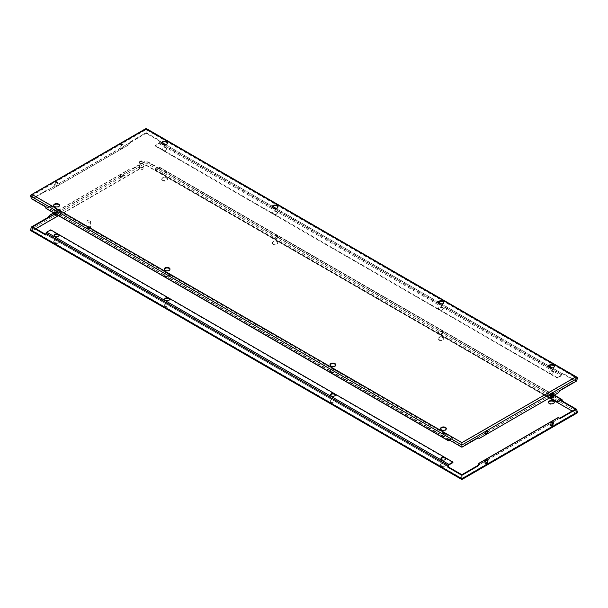 <?xml version="1.0" encoding="UTF-8"?>
<svg xmlns="http://www.w3.org/2000/svg" width="608" height="608" viewBox="0 0 608 608"><rect width="100%" height="100%" fill="white"/><g stroke="black" fill="none" stroke-linecap="round" stroke-linejoin="round"><path stroke-width="0.46" stroke-dasharray="3.04 2.28" d="M146.102 128.904L146.11 129.413L146.102 128.904M161.72 143.199A2.903 1.68 0 0 0 161.682 143.473A2.903 1.68 0 0 0 162.534 144.658A2.903 1.68 0 0 0 165.695 145.023A2.903 1.68 0 0 0 167.489 143.473A2.903 1.68 0 0 0 167.451 143.199M162.845 150.313A2.455 1.421 -0 0 0 165.528 150.617A2.455 1.421 -0 0 0 167.04 149.31A2.455 1.421 -0 0 0 166.326 148.306A2.455 1.421 -0 0 0 163.643 148.002A2.455 1.421 -0 0 0 162.131 149.31A2.455 1.421 -0 0 0 162.845 150.313M166.326 147.797A2.455 1.421 180 0 1 167.04 148.8A2.455 1.421 180 0 1 165.528 150.108A2.455 1.421 180 0 1 162.845 149.804A2.455 1.421 180 0 1 162.131 148.8A2.455 1.421 180 0 1 163.643 147.486A2.455 1.421 180 0 1 166.326 147.797M438.026 302.723A2.903 1.68 0 0 0 437.988 302.997A2.903 1.68 0 0 0 438.839 304.182A2.903 1.68 0 0 0 442.001 304.547A2.903 1.68 0 0 0 443.794 302.997A2.903 1.68 0 0 0 443.749 302.723M439.151 309.837A2.455 1.421 -0 0 0 441.826 310.141A2.455 1.421 -0 0 0 443.346 308.834A2.455 1.421 -0 0 0 442.624 307.83A2.455 1.421 -0 0 0 439.949 307.519A2.455 1.421 -0 0 0 438.429 308.834A2.455 1.421 -0 0 0 439.151 309.837M442.624 307.321A2.455 1.421 180 0 1 443.346 308.317A2.455 1.421 180 0 1 441.826 309.632A2.455 1.421 180 0 1 439.151 309.32A2.455 1.421 180 0 1 438.429 308.317A2.455 1.421 180 0 1 439.949 307.01A2.455 1.421 180 0 1 442.624 307.321M272.24 207.009A2.903 1.68 0 0 0 272.202 207.282A2.903 1.68 0 0 0 273.053 208.468A2.903 1.68 0 0 0 276.214 208.833A2.903 1.68 0 0 0 278.008 207.282A2.903 1.68 0 0 0 277.97 207.009M273.372 214.122A2.455 1.421 -0 0 0 276.047 214.426A2.455 1.421 -0 0 0 277.56 213.119A2.455 1.421 -0 0 0 276.845 212.116A2.455 1.421 -0 0 0 274.17 211.804A2.455 1.421 -0 0 0 272.65 213.119A2.455 1.421 -0 0 0 273.372 214.122M276.845 211.607A2.455 1.421 180 0 1 277.56 212.61A2.455 1.421 180 0 1 276.047 213.917A2.455 1.421 180 0 1 273.372 213.613A2.455 1.421 180 0 1 272.65 212.61A2.455 1.421 180 0 1 274.17 211.295A2.455 1.421 180 0 1 276.845 211.607M548.545 366.533A2.903 1.68 0 0 0 548.507 366.806A2.903 1.68 0 0 0 549.358 367.992A2.903 1.68 0 0 0 552.52 368.357A2.903 1.68 0 0 0 554.314 366.806A2.903 1.68 0 0 0 554.276 366.533M549.67 373.639A2.455 1.421 -0 0 0 552.345 373.95A2.455 1.421 -0 0 0 553.865 372.643A2.455 1.421 -0 0 0 553.143 371.64A2.455 1.421 -0 0 0 550.468 371.328A2.455 1.421 -0 0 0 548.956 372.643A2.455 1.421 -0 0 0 549.67 373.639M553.143 371.123A2.455 1.421 180 0 1 553.865 372.126A2.455 1.421 180 0 1 552.345 373.441A2.455 1.421 180 0 1 549.67 373.13A2.455 1.421 180 0 1 548.956 372.126A2.455 1.421 180 0 1 550.468 370.819A2.455 1.421 180 0 1 553.143 371.123M53.724 205.55A2.903 1.68 0 0 0 53.686 205.823A2.903 1.68 0 0 0 54.538 207.009A2.903 1.68 0 0 0 57.699 207.374A2.903 1.68 0 0 0 59.493 205.823A2.903 1.68 0 0 0 59.455 205.55M54.857 212.663A2.455 1.421 0 0 0 57.532 212.967A2.455 1.421 0 0 0 59.044 211.66A2.455 1.421 0 0 0 58.33 210.657A2.455 1.421 0 0 0 55.655 210.353A2.455 1.421 0 0 0 54.135 211.66A2.455 1.421 0 0 0 54.857 212.663M58.33 210.148A2.455 1.421 180 0 1 59.044 211.151A2.455 1.421 180 0 1 57.532 212.458A2.455 1.421 180 0 1 54.857 212.154A2.455 1.421 180 0 1 54.135 211.151A2.455 1.421 180 0 1 55.655 209.836A2.455 1.421 180 0 1 58.33 210.148M330.03 365.074A2.903 1.68 0 0 0 329.992 365.347A2.903 1.68 0 0 0 330.843 366.533A2.903 1.68 0 0 0 334.005 366.898A2.903 1.68 0 0 0 335.798 365.347A2.903 1.68 0 0 0 335.76 365.074M331.155 372.187A2.455 1.421 0 0 0 333.83 372.491A2.455 1.421 0 0 0 335.35 371.184A2.455 1.421 0 0 0 334.628 370.181A2.455 1.421 0 0 0 331.953 369.869A2.455 1.421 0 0 0 330.44 371.184A2.455 1.421 0 0 0 331.155 372.187M334.628 369.672A2.455 1.421 180 0 1 335.35 370.667A2.455 1.421 180 0 1 333.83 371.982A2.455 1.421 180 0 1 331.155 371.67A2.455 1.421 180 0 1 330.44 370.667A2.455 1.421 180 0 1 331.953 369.36A2.455 1.421 180 0 1 334.628 369.672M164.251 269.359A2.903 1.68 0 0 0 164.206 269.633A2.903 1.68 0 0 0 165.057 270.818A2.903 1.68 0 0 0 168.226 271.183A2.903 1.68 0 0 0 170.012 269.633A2.903 1.68 0 0 0 169.974 269.359M165.376 276.473A2.455 1.421 0 0 0 168.051 276.777A2.455 1.421 0 0 0 169.571 275.47A2.455 1.421 0 0 0 168.849 274.466A2.455 1.421 0 0 0 166.174 274.155A2.455 1.421 0 0 0 164.654 275.47A2.455 1.421 0 0 0 165.376 276.473M168.849 273.957A2.455 1.421 180 0 1 169.571 274.96A2.455 1.421 180 0 1 168.051 276.268A2.455 1.421 180 0 1 165.376 275.964A2.455 1.421 180 0 1 164.654 274.96A2.455 1.421 180 0 1 166.174 273.646A2.455 1.421 180 0 1 168.849 273.957M440.549 428.883A2.903 1.68 0 0 0 440.511 429.157A2.903 1.68 0 0 0 441.362 430.342A2.903 1.68 0 0 0 444.524 430.707A2.903 1.68 0 0 0 446.318 429.157A2.903 1.68 0 0 0 446.28 428.883M441.674 435.989A2.455 1.421 0 0 0 444.357 436.301A2.455 1.421 0 0 0 445.869 434.994A2.455 1.421 0 0 0 445.155 433.99A2.455 1.421 0 0 0 442.472 433.679A2.455 1.421 0 0 0 440.96 434.994A2.455 1.421 0 0 0 441.674 435.989M445.155 433.474A2.455 1.421 180 0 1 445.869 434.477A2.455 1.421 180 0 1 444.357 435.792A2.455 1.421 180 0 1 441.674 435.48A2.455 1.421 180 0 1 440.96 434.477A2.455 1.421 180 0 1 442.472 433.17A2.455 1.421 180 0 1 445.155 433.474M142.591 167.884A1.786 1.034 180 0 1 143.116 168.614A1.786 1.034 180 0 1 142.014 169.564A1.786 1.034 180 0 1 140.068 169.343A1.786 1.034 180 0 1 139.544 168.614A1.786 1.034 180 0 1 140.646 167.664A1.786 1.034 180 0 1 142.591 167.884M140.068 163.233A1.786 1.034 0 0 0 142.014 163.461A1.786 1.034 0 0 0 143.116 162.503A1.786 1.034 0 0 0 142.591 161.781A1.786 1.034 0 0 0 140.646 161.553A1.786 1.034 0 0 0 139.544 162.503A1.786 1.034 0 0 0 140.068 163.233M142.751 161.69A2.006 1.163 180 0 1 143.336 162.503A2.006 1.163 180 0 1 142.097 163.582A2.006 1.163 180 0 1 139.908 163.324A2.006 1.163 180 0 1 139.323 162.503A2.006 1.163 180 0 1 140.562 161.432A2.006 1.163 180 0 1 142.751 161.69M139.908 162.868A2.006 1.163 0 0 0 142.097 163.126A2.006 1.163 0 0 0 143.336 162.047A2.006 1.163 0 0 0 142.751 161.234A2.006 1.163 0 0 0 140.562 160.976A2.006 1.163 0 0 0 139.323 162.047A2.006 1.163 0 0 0 139.908 162.868M123.067 145.32L122.489 144.385L120.878 144.788L119.905 147.144L120.483 148.078L122.094 147.676L123.067 145.32M123.53 146.49A1.786 1.034 -60 0 1 122.428 147.866L121.798 148.23A1.786 1.034 -60 0 1 120.908 148.322A1.786 1.034 -60 0 1 120.696 148.124L120.627 147.995A1.786 1.034 -60 0 1 120.536 147.501A1.786 1.034 -60 0 1 121.798 145.32L122.428 144.955A1.786 1.034 -60 0 1 123.325 144.864A1.786 1.034 -60 0 1 123.69 145.684A1.786 1.034 -60 0 1 123.599 146.285L130.272 142.599L129.01 144.75L49.727 190.517L48.465 189.825L55.138 185.812A1.786 1.034 -60 0 1 55.047 185.318A1.786 1.034 -60 0 1 56.308 183.13L56.939 182.765A1.786 1.034 -60 0 1 57.828 182.674A1.786 1.034 -60 0 1 58.201 183.494A1.786 1.034 -60 0 1 58.11 184.095L58.041 184.3A1.786 1.034 -60 0 1 56.939 185.683L56.308 186.048A1.786 1.034 -60 0 1 55.412 186.132A1.786 1.034 -60 0 1 55.206 185.934M552.915 393.178A1.786 1.034 120 0 0 552.588 392.7A1.786 1.034 120 0 0 551.692 392.783L551.061 393.148A1.786 1.034 120 0 0 549.799 395.337A1.786 1.034 120 0 0 549.89 395.831L487.403 431.946M487.426 430.988A1.786 1.034 120 0 0 487.092 430.51A1.786 1.034 120 0 0 486.202 430.593L485.572 430.958A1.786 1.034 120 0 0 484.31 433.147A1.786 1.034 120 0 0 484.401 433.641L484.47 433.77A1.786 1.034 120 0 0 484.675 433.968A1.786 1.034 120 0 0 484.956 434.051M55.389 182.598L54.416 184.954L54.994 185.888L56.605 185.486L57.57 183.13L56.992 182.195L55.389 182.598L56.308 183.13M549.921 395.854L487.304 432.136M549.959 395.96A1.786 1.034 120 0 0 550.172 396.158A1.786 1.034 120 0 0 550.445 396.234M484.47 433.77L477.728 437.661L478.99 438.353L558.273 392.586L559.535 390.435L552.794 394.326M487.373 431.923L549.89 395.831M58.041 184.3L120.696 148.124M55.1 185.79L35.796 196.939L48.465 189.825M120.597 147.98L58.079 184.072M55.138 185.812L32.627 198.808L46.147 206.614L45.623 206.91M35.796 196.939L35.31 196.658L31.586 198.808M120.627 147.995L58.11 184.095M30.446 195.958L146.11 129.177L146.11 132.688L142.386 134.832L142.872 135.113L123.568 146.262M146.11 132.688L160.155 140.79L159.63 141.086L146.11 133.281L123.599 146.285M130.272 142.599L142.872 135.113M461.89 442.996L575.373 377.469L146.11 129.641L32.627 195.16L461.89 442.996L461.89 446.637L484.401 433.641M575.373 377.469L575.373 381.117L552.322 367.848M552.862 394.113L575.373 381.117M484.432 433.664L465.128 444.805L465.614 445.086M46.147 206.614L448.37 438.832L447.845 439.136M448.37 438.832L461.89 446.637M576.414 381.117L562.377 373.008L561.853 373.312M552.9 394.136L572.204 382.987L572.69 383.268M477.728 437.661L465.128 444.805M35.804 196.984L35.31 196.658M142.386 134.832L129.869 142.112L128.767 144.719L49.582 190.433L47.842 189.468L35.317 196.703M47.842 189.468L48.328 189.749M465.576 445.109L465.12 444.843M477.645 437.616L478.131 437.897M572.204 382.987L559.535 390.435M142.394 134.885L142.88 135.158M129.869 142.112L130.355 142.394M572.196 383.025L572.683 383.306M557.285 377.629L155.063 145.403L159.63 142.766L561.853 374.992L557.285 377.629L557.285 378.138L561.313 375.812A1.117 0.646 120 0 0 562.081 374.665L562.377 373.008M160.155 140.79L159.858 142.439A1.117 0.646 -60 0 1 159.091 143.594L155.063 145.92L155.063 145.403M448.37 440.511L46.147 208.293L50.715 205.648L452.937 437.874L449.297 439.972M146.11 129.641L146.11 133.281M162.138 142.576L159.63 141.086M548.956 365.91L441.803 304.038M438.436 302.1L276.017 208.331M272.658 206.386L165.498 144.522M159.63 142.766L159.63 141.254L162.055 142.652M552.155 367.878L561.853 373.479L561.853 374.992M165.33 144.544L272.574 206.462M275.857 208.354L438.36 302.176M441.636 304.068L548.88 365.986M32.627 195.16L32.627 198.808M448.37 439.432L46.147 206.91L46.147 208.293M159.63 141.254L561.853 373.479M50.715 205.648L50.715 206.165L452.937 438.383L452.937 437.874M559.672 390.252L560.158 390.534M449.745 440.23L452.937 438.383M50.715 206.165L46.687 208.483A1.117 0.646 -60 0 1 46.132 208.544M155.063 145.92L557.285 378.138M46.086 206.69L448.309 438.908M123.599 174.359A1.786 1.034 -60 0 1 123.69 174.853A1.786 1.034 -60 0 1 122.428 177.042L121.798 177.407A1.786 1.034 -60 0 1 120.908 177.49A1.786 1.034 -60 0 1 120.536 176.677A1.786 1.034 -60 0 1 120.627 176.077L120.696 175.864A1.786 1.034 -60 0 1 121.798 174.488L122.428 174.124A1.786 1.034 -60 0 1 123.325 174.032A1.786 1.034 -60 0 1 123.53 174.23L146.11 161.363L159.63 169.168L160.155 168.864L146.11 160.763L146.118 163.18M58.642 240.008A2.903 1.68 180 0 1 59.493 241.194A2.903 1.68 180 0 1 57.699 242.744A2.903 1.68 180 0 1 54.538 242.379A2.903 1.68 180 0 1 53.686 241.194A2.903 1.68 180 0 1 55.48 239.643A2.903 1.68 180 0 1 58.642 240.008M54.538 242.926A2.903 1.68 0 0 0 57.699 243.291A2.903 1.68 0 0 0 59.493 241.741A2.903 1.68 0 0 0 58.642 240.555A2.903 1.68 0 0 0 55.48 240.19A2.903 1.68 0 0 0 53.686 241.741A2.903 1.68 0 0 0 54.538 242.926M54.173 235.615A2.455 1.421 0 0 0 54.135 235.874A2.455 1.421 0 0 0 54.857 236.877A2.455 1.421 0 0 0 57.532 237.181A2.455 1.421 0 0 0 59.044 235.874A2.455 1.421 0 0 0 59.006 235.615M334.947 399.532A2.903 1.68 180 0 1 335.798 400.718A2.903 1.68 180 0 1 334.005 402.268A2.903 1.68 180 0 1 330.843 401.903A2.903 1.68 180 0 1 329.992 400.718A2.903 1.68 180 0 1 331.786 399.167A2.903 1.68 180 0 1 334.947 399.532M330.843 402.45A2.903 1.68 0 0 0 334.005 402.808A2.903 1.68 0 0 0 335.798 401.265A2.903 1.68 0 0 0 334.947 400.079A2.903 1.68 0 0 0 331.786 399.714A2.903 1.68 0 0 0 329.992 401.265A2.903 1.68 0 0 0 330.843 402.45M330.478 395.139A2.455 1.421 0 0 0 330.44 395.39A2.455 1.421 0 0 0 331.155 396.393A2.455 1.421 0 0 0 333.83 396.705A2.455 1.421 0 0 0 335.35 395.39A2.455 1.421 0 0 0 335.312 395.139M169.161 303.818A2.903 1.68 180 0 1 170.012 305.003A2.903 1.68 180 0 1 168.226 306.554A2.903 1.68 180 0 1 165.057 306.189A2.903 1.68 180 0 1 164.206 305.003A2.903 1.68 180 0 1 165.999 303.453A2.903 1.68 180 0 1 169.161 303.818M165.057 306.736A2.903 1.68 0 0 0 168.226 307.101A2.903 1.68 0 0 0 170.012 305.55A2.903 1.68 0 0 0 169.161 304.365A2.903 1.68 0 0 0 165.999 304A2.903 1.68 0 0 0 164.206 305.55A2.903 1.68 0 0 0 165.057 306.736M164.7 299.425A2.455 1.421 0 0 0 164.654 299.683A2.455 1.421 0 0 0 165.376 300.679A2.455 1.421 0 0 0 168.051 300.99A2.455 1.421 0 0 0 169.571 299.683A2.455 1.421 0 0 0 169.526 299.425M445.466 463.342A2.903 1.68 180 0 1 446.318 464.527A2.903 1.68 180 0 1 444.524 466.07A2.903 1.68 180 0 1 441.362 465.713A2.903 1.68 180 0 1 440.511 464.527A2.903 1.68 180 0 1 442.305 462.977A2.903 1.68 180 0 1 445.466 463.342M441.362 466.26A2.903 1.68 0 0 0 444.524 466.617A2.903 1.68 0 0 0 446.318 465.074A2.903 1.68 0 0 0 445.466 463.889A2.903 1.68 0 0 0 442.305 463.524A2.903 1.68 0 0 0 440.511 465.074A2.903 1.68 0 0 0 441.362 466.26M440.998 458.949A2.455 1.421 0 0 0 440.96 459.2A2.455 1.421 0 0 0 441.674 460.203A2.455 1.421 0 0 0 444.357 460.514A2.455 1.421 0 0 0 445.869 459.2A2.455 1.421 0 0 0 445.831 458.949M166.638 177.658A2.903 1.68 180 0 1 167.489 178.843A2.903 1.68 180 0 1 165.695 180.394A2.903 1.68 180 0 1 162.534 180.029A2.903 1.68 180 0 1 161.682 178.843A2.903 1.68 180 0 1 163.476 177.293A2.903 1.68 180 0 1 166.638 177.658M162.534 180.576A2.903 1.68 0 0 0 165.695 180.941A2.903 1.68 0 0 0 167.489 179.39A2.903 1.68 0 0 0 166.638 178.205A2.903 1.68 0 0 0 163.476 177.84A2.903 1.68 0 0 0 161.682 179.39A2.903 1.68 0 0 0 162.534 180.576M166.326 172.011A2.455 1.421 180 0 1 167.04 173.006A2.455 1.421 180 0 1 165.528 174.321A2.455 1.421 180 0 1 162.845 174.01A2.455 1.421 180 0 1 162.131 173.006A2.455 1.421 180 0 1 163.643 171.699A2.455 1.421 180 0 1 166.326 172.011M162.845 174.526A2.455 1.421 0 0 0 165.528 174.83A2.455 1.421 0 0 0 167.04 173.523A2.455 1.421 0 0 0 166.326 172.52A2.455 1.421 0 0 0 163.643 172.208A2.455 1.421 0 0 0 162.131 173.523A2.455 1.421 0 0 0 162.845 174.526M442.943 337.182A2.903 1.68 180 0 1 443.794 338.367A2.903 1.68 180 0 1 442.001 339.918A2.903 1.68 180 0 1 438.839 339.553A2.903 1.68 180 0 1 437.988 338.367A2.903 1.68 180 0 1 439.774 336.817A2.903 1.68 180 0 1 442.943 337.182M438.839 340.1A2.903 1.68 0 0 0 442.001 340.465A2.903 1.68 0 0 0 443.794 338.914A2.903 1.68 0 0 0 442.943 337.729A2.903 1.68 0 0 0 439.774 337.364A2.903 1.68 0 0 0 437.988 338.914A2.903 1.68 0 0 0 438.839 340.1M442.624 331.527A2.455 1.421 180 0 1 443.346 332.53A2.455 1.421 180 0 1 441.826 333.845A2.455 1.421 180 0 1 439.151 333.534A2.455 1.421 180 0 1 438.429 332.53A2.455 1.421 180 0 1 439.949 331.223A2.455 1.421 180 0 1 442.624 331.527M439.151 334.043A2.455 1.421 0 0 0 441.826 334.354A2.455 1.421 0 0 0 443.346 333.04A2.455 1.421 0 0 0 442.624 332.036A2.455 1.421 0 0 0 439.949 331.732A2.455 1.421 0 0 0 438.429 333.04A2.455 1.421 0 0 0 439.151 334.043M277.157 241.467A2.903 1.68 180 0 1 278.008 242.653A2.903 1.68 180 0 1 276.214 244.203A2.903 1.68 180 0 1 273.053 243.838A2.903 1.68 180 0 1 272.202 242.653A2.903 1.68 180 0 1 273.995 241.102A2.903 1.68 180 0 1 277.157 241.467M273.053 244.386A2.903 1.68 0 0 0 276.214 244.75A2.903 1.68 0 0 0 278.008 243.2A2.903 1.68 0 0 0 277.157 242.014A2.903 1.68 0 0 0 273.995 241.65A2.903 1.68 0 0 0 272.202 243.2A2.903 1.68 0 0 0 273.053 244.386M276.845 235.813A2.455 1.421 180 0 1 277.56 236.816A2.455 1.421 180 0 1 276.047 238.131A2.455 1.421 180 0 1 273.372 237.819A2.455 1.421 180 0 1 272.65 236.816A2.455 1.421 180 0 1 274.17 235.509A2.455 1.421 180 0 1 276.845 235.813M273.372 238.328A2.455 1.421 0 0 0 276.047 238.64A2.455 1.421 0 0 0 277.56 237.333A2.455 1.421 0 0 0 276.845 236.33A2.455 1.421 0 0 0 274.17 236.018A2.455 1.421 0 0 0 272.65 237.333A2.455 1.421 0 0 0 273.372 238.328M548.545 402.45A2.903 1.68 0 0 0 548.507 402.724A2.903 1.68 0 0 0 549.358 403.91A2.903 1.68 0 0 0 552.52 404.267A2.903 1.68 0 0 0 554.314 402.724A2.903 1.68 0 0 0 554.276 402.45M552.398 395.04A2.455 1.421 180 0 1 553.143 395.337A2.455 1.421 180 0 1 553.508 395.603M550.134 397.556A2.455 1.421 180 0 1 549.67 397.343A2.455 1.421 180 0 1 548.956 396.34A2.455 1.421 180 0 1 550.734 394.98M550.468 395.542A2.455 1.421 0 0 0 548.956 396.849A2.455 1.421 0 0 0 549.67 397.852A2.455 1.421 0 0 0 552.345 398.164A2.455 1.421 0 0 0 553.865 396.849A2.455 1.421 0 0 0 553.827 396.598M87.499 221.935A1.786 1.034 0 0 0 89.452 222.156A1.786 1.034 0 0 0 90.554 221.206A1.786 1.034 0 0 0 90.03 220.476A1.786 1.034 0 0 0 88.084 220.248A1.786 1.034 0 0 0 86.982 221.206A1.786 1.034 0 0 0 87.499 221.935M90.03 226.579A1.786 1.034 180 0 1 90.554 227.308A1.786 1.034 180 0 1 89.452 228.266A1.786 1.034 180 0 1 87.499 228.038A1.786 1.034 180 0 1 86.982 227.308A1.786 1.034 180 0 1 88.084 226.358A1.786 1.034 180 0 1 90.03 226.579M87.347 228.129A2.006 1.163 0 0 0 89.536 228.38A2.006 1.163 0 0 0 90.774 227.308A2.006 1.163 0 0 0 90.189 226.488A2.006 1.163 0 0 0 87.993 226.237A2.006 1.163 0 0 0 86.754 227.308A2.006 1.163 0 0 0 87.347 228.129M90.189 226.944A2.006 1.163 180 0 1 90.774 227.764A2.006 1.163 180 0 1 89.536 228.836A2.006 1.163 180 0 1 87.347 228.585A2.006 1.163 180 0 1 86.754 227.764A2.006 1.163 180 0 1 87.993 226.693A2.006 1.163 180 0 1 90.189 226.944M56.08 214.282L57.57 212.298L57.41 211.599L56.605 211.736L54.416 214.122L55.085 214.822M55.161 213.758L55.206 213.674A1.786 1.034 -60 0 1 56.308 212.298L56.939 211.934A1.786 1.034 -60 0 1 57.828 211.842A1.786 1.034 -60 0 1 58.041 212.04L58.11 212.169A1.786 1.034 -60 0 1 58.201 212.663A1.786 1.034 -60 0 1 57 214.814M487.266 459.823A1.786 1.034 120 0 0 487.092 459.678A1.786 1.034 120 0 0 486.202 459.77L485.572 460.134A1.786 1.034 120 0 0 484.47 461.51L484.401 461.715A1.786 1.034 120 0 0 484.31 462.316A1.786 1.034 120 0 0 484.675 463.136A1.786 1.034 120 0 0 485.123 463.212M121.509 176.51L123.067 174.488L122.9 173.789L121.463 174.291L119.905 176.312L120.072 177.012L121.509 176.51L122.428 177.042M552.756 422.013A1.786 1.034 120 0 0 552.588 421.868A1.786 1.034 120 0 0 551.692 421.952L551.061 422.317A1.786 1.034 120 0 0 549.959 423.7L549.89 423.905A1.786 1.034 120 0 0 549.799 424.506A1.786 1.034 120 0 0 550.172 425.326A1.786 1.034 120 0 0 550.612 425.402M487.304 459.876L549.959 423.7M477.728 465.401L484.47 461.51M552.794 422.066L559.535 418.175M487.403 460.02L549.921 423.928M549.89 423.905L487.388 459.99M53.884 213.02L129.01 169.647L130.272 170.339L123.53 174.23M120.696 175.864L58.041 212.04M123.568 174.336L130.272 170.339M58.079 212.146L120.597 176.054M142.872 163.195L142.386 162.914L146.11 160.763M58.11 212.169L120.627 176.077M45.623 234.992L46.147 234.688L45.722 234.445M552.9 422.21L572.196 411.016L552.877 422.18M572.219 411.016L575.373 412.84L575.373 409.192M575.373 412.84L461.89 478.359L461.89 474.719M484.401 461.715L465.12 472.849M572.69 411.342L572.204 411.061M465.128 472.887L484.432 461.738M553.113 395.831A2.455 1.421 0 0 0 552.003 395.474M142.88 163.157L142.386 162.914M53.648 212.884L128.767 169.51L129.869 170.103L142.394 162.876M129.869 170.103L130.355 170.384M30.446 229.733L146.11 162.952L577.554 412.049M561.853 399.707L159.63 167.489L155.063 170.126L549.556 397.883M461.89 478.359L32.627 230.531L32.627 226.883M448.347 466.853L46.147 234.688M452.937 462.597L50.715 230.371L46.147 233.008L46.147 234.521L448.37 466.746M46.147 233.008L448.37 465.234M159.63 169.168L551.623 395.436M551.874 395.58L552.71 396.066M553.789 396.69L560.439 400.528M58.421 215.635L146.11 165.004L146.11 161.363M146.11 165.004L549.518 397.906M32.627 230.531L35.781 228.707M552.93 395.937L159.63 168.864L159.63 167.489M560.66 400.398L553.736 396.401M46.147 234.521L448.339 466.883M155.063 170.126L155.063 169.617L549.997 397.632M155.063 169.617L159.091 167.291A1.117 0.646 -60 0 1 159.646 167.238A1.117 0.646 -60 0 1 159.858 167.557L160.155 168.864M461.89 478.587L461.898 479.096L577.045 413.052M50.715 229.862L50.715 230.371M146.11 162.83L146.102 165.361L32.292 231.078L30.962 230.759M159.691 169.092L551.752 395.451M551.927 395.542L552.771 396.028M553.812 396.636L560.5 400.497M146.11 129.177L577.554 378.267M122.428 144.955L121.509 144.423M121.798 145.32L120.878 144.788M551.98 393.68L551.061 393.148M552.611 393.315L551.692 392.783M486.491 431.49L485.572 430.958M487.122 431.125L486.202 430.593M56.939 182.765L56.02 182.233M159.858 142.439L562.081 374.665M46.687 208.483L448.909 440.709M159.091 143.594L561.313 375.812M121.798 177.407L120.878 176.875M146.11 165.361L575.708 413.387M159.091 167.291L551.631 393.923M552.702 394.546L554.025 395.306M159.858 167.557L562.081 399.775M32.292 231.078L461.89 479.104M167.489 143.473L167.489 142.926M167.04 149.31L167.04 148.8M443.794 302.997L443.794 302.45M443.346 308.834L443.346 308.317M278.008 207.282L278.008 206.735M277.56 213.119L277.56 212.61M554.314 366.806L554.314 366.259M553.865 372.643L553.865 372.126M59.493 205.823L59.493 205.276M59.044 211.66L59.044 211.151M335.798 365.347L335.798 364.8M335.35 371.184L335.35 370.667M170.012 269.633L170.012 269.086M169.571 275.47L169.571 274.96M446.318 429.157L446.318 428.61M445.869 434.994L445.869 434.477M143.116 168.614L143.116 162.503M143.336 162.503L143.336 162.047M123.325 144.864L122.489 144.385M553.424 393.178L552.588 392.7M487.928 430.988L487.092 430.51M57.828 182.674L56.992 182.195M55.412 186.132L54.994 185.888M485.1 434.211L484.675 433.968M550.59 396.401L550.172 396.158M120.908 148.322L120.483 148.078M139.323 162.503L139.323 162.047M139.544 168.614L139.544 162.503M440.96 434.994L440.96 434.477M440.511 429.157L440.511 428.61M164.654 275.47L164.654 274.96M164.206 269.633L164.206 269.086M330.44 371.184L330.44 370.667M329.992 365.347L329.992 364.8M54.135 211.66L54.135 211.151M53.686 205.823L53.686 205.276M548.956 372.643L548.956 372.126M548.507 366.806L548.507 366.259M272.65 213.119L272.65 212.61M272.202 207.282L272.202 206.735M438.429 308.834L438.429 308.317M437.988 302.997L437.988 302.45M162.131 149.31L162.131 148.8M161.682 143.473L161.682 142.926M59.493 241.194L59.493 241.741M59.044 235.357L59.044 235.874M335.798 400.718L335.798 401.265M335.35 394.881L335.35 395.39M170.012 305.003L170.012 305.55M169.571 299.166L169.571 299.683M446.318 464.527L446.318 465.074M445.869 458.69L445.869 459.2M167.489 178.843L167.489 179.39M167.04 173.006L167.04 173.523M443.794 338.367L443.794 338.914M443.346 332.53L443.346 333.04M278.008 242.653L278.008 243.2M277.56 236.816L277.56 237.333M554.314 402.177L554.314 402.724M553.865 396.34L553.865 396.849M90.554 221.206L90.554 227.308M90.774 227.308L90.774 227.764M55.412 215.3L54.576 214.822M485.511 463.615L484.675 463.136M551.008 425.805L550.172 425.326M120.908 177.49L120.072 177.012M123.325 174.032L122.9 173.789M553.006 422.112L552.588 421.868M487.517 459.922L487.092 459.678M57.828 211.842L57.41 211.599M86.754 227.308L86.754 227.764M86.982 221.206L86.982 227.308M548.956 396.34L548.956 396.849M548.507 402.177L548.507 402.724M272.65 236.816L272.65 237.333M272.202 242.653L272.202 243.2M438.429 332.53L438.429 333.04M437.988 338.367L437.988 338.914M162.131 173.006L162.131 173.523M161.682 178.843L161.682 179.39M440.96 458.69L440.96 459.2M440.511 464.527L440.511 465.074M164.654 299.166L164.654 299.683M164.206 305.003L164.206 305.55M330.44 394.881L330.44 395.39M329.992 400.718L329.992 401.265M54.135 235.357L54.135 235.874M53.686 241.194L53.686 241.741M159.646 167.238L551.92 393.718M552.839 394.242L554.352 395.116"/><path stroke-width="0.91" d="M461.882 444.82L461.89 447.237L478.131 437.897L479.233 438.49L558.418 392.768L560.158 390.534L576.414 381.117L577.6 378.016L577.038 377.234L575.708 376.922L461.89 442.639L461.89 445.17M461.89 447.237L447.845 439.136L448.142 440.443A1.117 0.646 120 0 0 448.354 440.762L46.132 208.544A1.117 0.646 -60 0 1 45.919 208.225L45.623 206.91L31.586 198.808L30.4 195.708L30.962 194.94L146.11 128.896L146.11 129.413M167.451 143.199A2.903 1.68 0 0 0 166.638 142.287A2.903 1.68 0 0 0 163.696 141.877A2.903 1.68 0 0 0 161.72 143.199M166.638 141.74A2.903 1.68 180 0 1 167.489 142.926A2.903 1.68 180 0 1 165.695 144.476A2.903 1.68 180 0 1 162.534 144.111A2.903 1.68 180 0 1 161.682 142.926A2.903 1.68 180 0 1 163.476 141.383A2.903 1.68 180 0 1 166.638 141.74M443.749 302.723A2.903 1.68 0 0 0 442.943 301.811A2.903 1.68 0 0 0 440.002 301.401A2.903 1.68 0 0 0 438.026 302.723M442.943 301.264A2.903 1.68 180 0 1 443.794 302.45A2.903 1.68 180 0 1 442.001 304A2.903 1.68 180 0 1 438.839 303.635A2.903 1.68 180 0 1 437.988 302.45A2.903 1.68 180 0 1 439.774 300.899A2.903 1.68 180 0 1 442.943 301.264M277.97 207.009A2.903 1.68 0 0 0 277.157 206.097A2.903 1.68 0 0 0 274.216 205.686A2.903 1.68 0 0 0 272.24 207.009M277.157 205.55A2.903 1.68 180 0 1 278.008 206.735A2.903 1.68 180 0 1 276.214 208.286A2.903 1.68 180 0 1 273.053 207.921A2.903 1.68 180 0 1 272.202 206.735A2.903 1.68 180 0 1 273.995 205.192A2.903 1.68 180 0 1 277.157 205.55M554.276 366.533A2.903 1.68 0 0 0 553.462 365.621A2.903 1.68 0 0 0 550.521 365.21A2.903 1.68 0 0 0 548.545 366.533M553.462 365.074A2.903 1.68 180 0 1 554.314 366.259A2.903 1.68 180 0 1 552.52 367.81A2.903 1.68 180 0 1 549.358 367.445A2.903 1.68 180 0 1 548.507 366.259A2.903 1.68 180 0 1 550.301 364.709A2.903 1.68 180 0 1 553.462 365.074M59.455 205.55A2.903 1.68 0 0 0 58.642 204.638A2.903 1.68 0 0 0 55.7 204.227A2.903 1.68 0 0 0 53.724 205.55M58.642 204.09A2.903 1.68 180 0 1 59.493 205.276A2.903 1.68 180 0 1 57.699 206.826A2.903 1.68 180 0 1 54.538 206.462A2.903 1.68 180 0 1 53.686 205.276A2.903 1.68 180 0 1 55.48 203.733A2.903 1.68 180 0 1 58.642 204.09M335.76 365.074A2.903 1.68 0 0 0 334.947 364.162A2.903 1.68 0 0 0 332.006 363.751A2.903 1.68 0 0 0 330.03 365.074M334.947 363.614A2.903 1.68 180 0 1 335.798 364.8A2.903 1.68 180 0 1 334.005 366.35A2.903 1.68 180 0 1 330.843 365.986A2.903 1.68 180 0 1 329.992 364.8A2.903 1.68 180 0 1 331.786 363.25A2.903 1.68 180 0 1 334.947 363.614M169.974 269.359A2.903 1.68 0 0 0 169.161 268.447A2.903 1.68 0 0 0 166.227 268.037A2.903 1.68 0 0 0 164.251 269.359M169.161 267.9A2.903 1.68 180 0 1 170.012 269.086A2.903 1.68 180 0 1 168.226 270.636A2.903 1.68 180 0 1 165.057 270.271A2.903 1.68 180 0 1 164.206 269.086A2.903 1.68 180 0 1 165.999 267.535A2.903 1.68 180 0 1 169.161 267.9M446.28 428.883A2.903 1.68 0 0 0 445.466 427.971A2.903 1.68 0 0 0 442.525 427.561A2.903 1.68 0 0 0 440.549 428.883M445.466 427.424A2.903 1.68 180 0 1 446.318 428.61A2.903 1.68 180 0 1 444.524 430.16A2.903 1.68 180 0 1 441.362 429.795A2.903 1.68 180 0 1 440.511 428.61A2.903 1.68 180 0 1 442.305 427.059A2.903 1.68 180 0 1 445.466 427.424M550.43 395.702L551.98 393.68L553.424 393.178L553.584 393.878L552.034 395.899L550.59 396.401L550.43 395.702M550.445 396.234A1.786 1.034 120 0 0 551.061 396.066L551.692 395.702A1.786 1.034 120 0 0 552.794 394.326L552.862 394.113A1.786 1.034 120 0 0 552.953 393.513A1.786 1.034 120 0 0 552.915 393.178M484.933 433.512L486.491 431.49L487.928 430.988L488.095 431.688L486.537 433.709L485.1 434.211L484.933 433.512M484.956 434.051A1.786 1.034 120 0 0 485.572 433.876L486.202 433.512A1.786 1.034 120 0 0 487.304 432.136L487.373 431.923A1.786 1.034 120 0 0 487.464 431.323A1.786 1.034 120 0 0 487.426 430.988M577.554 378.267L461.89 445.048L30.446 195.951M449.297 439.972L448.37 440.511L448.37 439.432M552.322 367.848L548.956 365.91M441.803 304.038L438.436 302.1M276.017 208.331L272.658 206.386M165.498 144.522L162.138 142.576M162.055 142.652L165.33 144.544M272.574 206.462L275.857 208.354M438.36 302.176L441.636 304.068M548.88 365.986L552.155 367.878M448.354 440.762A1.117 0.646 120 0 0 448.909 440.709L449.745 440.23M461.89 478.587L461.898 479.096L461.89 478.587M461.89 475.312L447.845 467.21L448.37 466.914L461.89 474.719L465.12 472.849L465.614 473.168L461.89 475.312L461.89 478.823L577.554 412.042L577.045 413.052L461.875 479.545L30.962 230.759L30.4 229.984L31.586 226.883L35.31 224.732L35.796 225.013L55.161 213.758M58.33 234.361A2.455 1.421 180 0 1 59.044 235.357A2.455 1.421 180 0 1 57.532 236.672A2.455 1.421 180 0 1 54.857 236.36A2.455 1.421 180 0 1 54.135 235.357A2.455 1.421 180 0 1 55.655 234.05A2.455 1.421 180 0 1 58.33 234.361M59.006 235.615A2.455 1.421 0 0 0 58.33 234.87A2.455 1.421 0 0 0 55.86 234.513A2.455 1.421 0 0 0 54.173 235.615M334.628 393.878A2.455 1.421 180 0 1 335.35 394.881A2.455 1.421 180 0 1 333.83 396.196A2.455 1.421 180 0 1 331.155 395.884A2.455 1.421 180 0 1 330.44 394.881A2.455 1.421 180 0 1 331.953 393.574A2.455 1.421 180 0 1 334.628 393.878M335.312 395.139A2.455 1.421 0 0 0 334.628 394.387A2.455 1.421 0 0 0 332.166 394.037A2.455 1.421 0 0 0 330.478 395.139M168.849 298.163A2.455 1.421 180 0 1 169.571 299.166A2.455 1.421 180 0 1 168.051 300.481A2.455 1.421 180 0 1 165.376 300.17A2.455 1.421 180 0 1 164.654 299.166A2.455 1.421 180 0 1 166.174 297.859A2.455 1.421 180 0 1 168.849 298.163M169.526 299.425A2.455 1.421 0 0 0 168.849 298.68A2.455 1.421 0 0 0 166.379 298.323A2.455 1.421 0 0 0 164.7 299.425M445.155 457.687A2.455 1.421 180 0 1 445.869 458.69A2.455 1.421 180 0 1 444.357 459.998A2.455 1.421 180 0 1 441.674 459.694A2.455 1.421 180 0 1 440.96 458.69A2.455 1.421 180 0 1 442.472 457.383A2.455 1.421 180 0 1 445.155 457.687M445.831 458.949A2.455 1.421 0 0 0 445.155 458.196A2.455 1.421 0 0 0 442.685 457.847A2.455 1.421 0 0 0 440.998 458.949M553.462 400.991A2.903 1.68 180 0 1 554.314 402.177A2.903 1.68 180 0 1 552.52 403.72A2.903 1.68 180 0 1 549.358 403.362A2.903 1.68 180 0 1 548.507 402.177A2.903 1.68 180 0 1 550.301 400.626A2.903 1.68 180 0 1 553.462 400.991M554.276 402.45A2.903 1.68 0 0 0 553.462 401.538A2.903 1.68 0 0 0 550.521 401.128A2.903 1.68 0 0 0 548.545 402.45M553.508 395.603A2.455 1.421 180 0 1 553.865 396.34A2.455 1.421 180 0 1 552.611 397.579A2.455 1.421 180 0 1 550.134 397.556M553.827 396.598A2.455 1.421 0 0 0 553.143 395.846A2.455 1.421 0 0 0 553.113 395.831M55.085 214.822L56.08 214.282M57 214.814A1.786 1.034 -60 0 1 56.939 214.852L56.308 215.217A1.786 1.034 -60 0 1 55.412 215.3A1.786 1.034 -60 0 1 55.047 214.487A1.786 1.034 -60 0 1 55.138 213.887L55.1 213.864M488.095 460.856L487.122 463.212L485.511 463.615L484.933 462.68L485.906 460.324L487.517 459.922L488.095 460.856M485.123 463.212A1.786 1.034 120 0 0 485.572 463.045L486.202 462.68A1.786 1.034 120 0 0 487.464 460.499A1.786 1.034 120 0 0 487.373 460.005L487.304 459.876A1.786 1.034 120 0 0 487.266 459.823M553.584 423.046L552.611 425.402L551.008 425.805L550.43 424.87L551.395 422.514L553.006 422.112L553.584 423.046M550.612 425.402A1.786 1.034 120 0 0 551.061 425.235L551.692 424.87A1.786 1.034 120 0 0 552.953 422.682A1.786 1.034 120 0 0 552.862 422.188L552.794 422.066A1.786 1.034 120 0 0 552.756 422.013M560.439 400.528L575.373 409.192L559.672 418.251L558.273 417.483L478.99 463.25L477.645 465.606L478.131 465.888L465.614 473.168M55.115 213.727L48.465 217.565L49.727 215.414L53.884 213.02M31.586 226.883L45.623 234.992L45.919 233.335A1.117 0.646 -60 0 1 46.687 232.188L50.715 229.862L452.937 462.08L448.909 464.406A1.117 0.646 120 0 0 448.142 465.561L447.845 467.21M45.722 234.445L32.627 226.883L55.138 213.887M48.465 217.565L35.796 225.013M577.554 412.049L576.414 409.192L572.69 411.342L549.518 397.906M576.414 409.192L562.377 401.09L562.081 399.775A1.117 0.646 120 0 0 561.868 399.456A1.117 0.646 120 0 0 561.313 399.517L557.285 401.835L557.285 402.352L561.853 399.707L561.853 401.09L560.66 400.398M561.853 401.386L562.377 401.09M552.003 395.474A2.455 1.421 0 0 0 550.468 395.542M550.734 394.98A2.455 1.421 180 0 1 552.398 395.04M35.31 224.732L47.842 217.466L49.582 215.232L53.648 212.884M559.672 418.251L558.418 417.567L479.233 463.281L478.131 465.888M572.683 411.297L560.158 418.532M465.606 473.115L465.12 472.842L477.645 465.606M35.317 224.694L35.804 224.975M47.842 217.466L48.328 217.748M30.446 229.733L461.89 478.823M549.556 397.883L557.285 402.352M448.37 466.914L448.37 465.234L452.937 462.597L452.937 462.08M552.71 396.066L553.789 396.69M35.781 228.707L58.421 215.635M553.736 396.401L552.93 395.937M549.997 397.632L557.285 401.835M552.771 396.028L553.812 396.636M560.5 400.497L561.914 401.31M32.292 194.613L461.89 442.639M45.919 208.225L448.142 440.443M146.11 128.896L575.708 376.922M56.308 215.217L55.389 214.685M56.939 214.852L56.02 214.32M487.122 463.212L486.202 462.68M486.491 463.577L485.572 463.045M552.611 425.402L551.692 424.87M551.98 425.767L551.061 425.235M45.919 233.335L448.142 465.561M551.631 393.923L552.702 394.546M554.025 395.306L561.313 399.517M46.687 232.188L448.909 464.406M577.038 377.241L146.125 128.455L30.955 194.948M551.92 393.718L552.839 394.242M554.352 395.116L561.868 399.456"/></g></svg>
